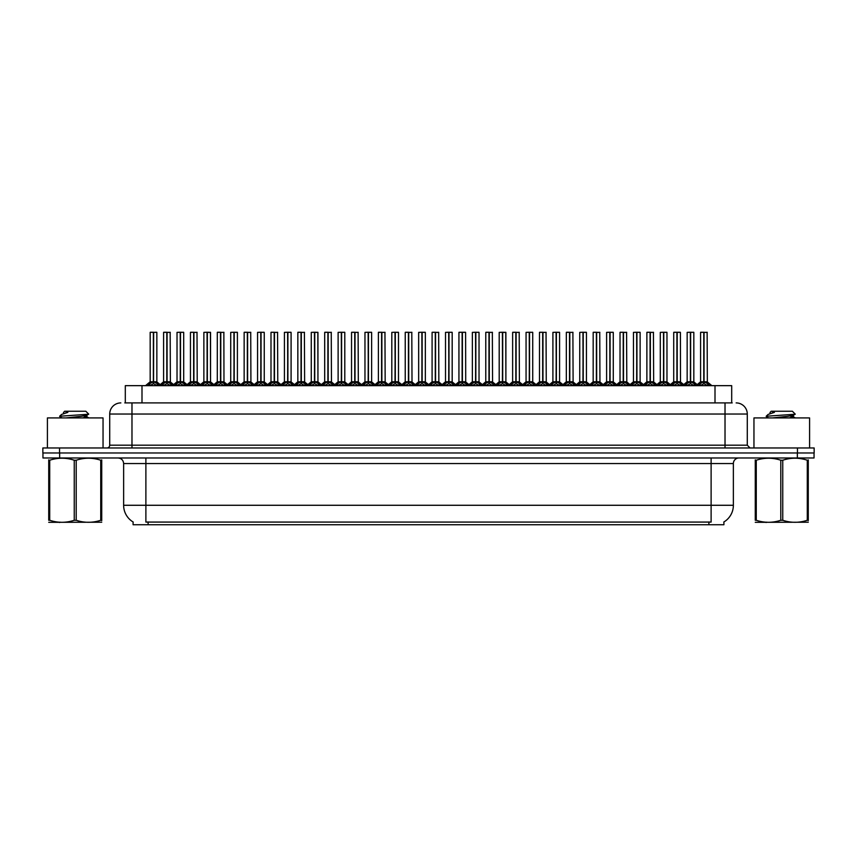 <?xml version="1.0" encoding="UTF-8"?>
<svg xmlns="http://www.w3.org/2000/svg" width="857" height="857" viewBox="0 0 857 857"><rect width="100%" height="100%" fill="white"/><g stroke="black" fill="none" stroke-linecap="round" stroke-linejoin="round"><path stroke-width="1.29" d="M125.304 402.908L125.304 385.661L731.696 385.661L731.696 402.908M723.908 521.977L723.908 524.741L133.092 524.741L133.092 521.977M133.253 522.074A19.475 19.475 0 0 1 123.633 505.276L145.883 505.276L145.883 522.074L711.117 522.074L711.117 505.276L733.367 505.276L733.367 463.551A5.56 5.56 0 0 1 738.938 457.981M123.633 505.276L123.633 463.551C123.301 460.166 121.448 458.313 118.062 457.981M723.747 522.074A19.475 19.475 0 0 0 733.367 505.276M59.647 457.981L814.043 457.981L814.043 452.978L42.957 452.978L42.957 457.981L59.647 457.981L59.647 452.978M814.043 457.981L814.043 452.978M125.058 402.908L732.199 402.908M124.801 402.908L131.978 402.908L131.978 414.038L109.717 414.038L109.717 445.19A2.785 2.785 0 0 1 106.943 447.975M120.848 402.908A11.13 11.13 0 0 0 109.717 414.038M736.152 402.908A11.13 11.13 0 0 1 747.283 414.038L747.283 445.19L750.057 447.975M59.54 447.975L42.85 447.975L42.85 452.978L59.54 452.978L59.54 447.975L797.46 447.975L797.46 452.978L814.15 452.978L814.15 447.975L797.46 447.975M684.786 385.661L686.693 383.657L690.346 381.772L690.346 383.754L690.538 332.259L693.827 332.366L693.827 381.772L690.635 381.772L694.277 383.657L696.184 385.661M693.709 332.259L690.635 332.366L690.635 383.754L690.538 381.772L693.924 381.986L690.999 381.986M690.346 332.259L687.153 332.366L690.346 332.259L687.153 332.366L687.153 381.772L690.538 381.772M690.346 332.366L690.485 381.772L690.442 332.259M689.371 332.259L691.599 332.259M690.346 381.772L687.153 381.772L682.504 385.661M694.277 383.657L694.277 385.661L690.635 383.754M690.346 383.754L686.703 385.671M698.209 385.661L700.115 383.657L703.768 381.772L703.768 383.754L703.961 332.259L700.683 332.259L703.865 332.259L703.865 381.772L707.7 383.657L709.607 385.661M704.058 381.772L704.058 383.754L703.961 381.772L707.25 381.772L704.058 381.772L704.047 332.259M703.768 332.259L700.576 332.366L700.576 381.772L703.961 381.772M704.422 381.986L707.346 381.986L707.132 332.259M703.768 332.366L703.768 381.772L700.576 381.772L697.202 384.643L693.924 381.986L698.466 385.661M703.865 332.259L702.794 332.259M707.689 385.671L704.058 383.754M703.768 383.754L700.126 385.671L700.115 383.657M103.044 447.975L103.044 417.927L47.414 417.927L47.414 447.975M101.726 522.224L48.731 522.32M101.726 520.638L101.726 520.274C101.726 522.963 101.726 522.963 101.726 520.274L100.74 520.274L100.74 460.23C92.599 457.542 84.425 457.542 76.209 460.23L74.248 460.23C66.107 457.542 57.922 457.542 49.717 460.23L48.731 460.23C48.731 457.542 48.731 457.542 48.731 460.23L48.731 459.866M76.209 460.23L76.209 520.274C84.35 522.963 92.535 522.963 100.74 520.274M76.209 520.274L74.248 520.274L74.248 460.23M101.726 459.877L101.726 460.23C101.726 457.542 101.726 457.542 101.726 460.23L100.74 460.23M62.079 417.927L59.679 416.481M66 417.927L81.094 416.331L86.793 415.324L88.71 414.135L85.829 411.253L64.629 411.253L63.675 412.378M88.667 414.231L60.086 416.213M59.679 416.202L61.586 414.424L67.842 412.378L66.021 412.378M101.726 460.23L101.726 520.274M49.717 460.23L49.717 520.274L48.731 520.274L48.731 460.23M49.717 520.274C57.858 522.963 66.032 522.963 74.248 520.274M48.731 520.274C48.731 522.963 48.731 522.963 48.731 520.274M86.793 415.324L86.953 416.92L83.59 416.031M82.593 417.927L86.953 416.92M61.586 414.424L67.842 412.378M809.586 447.975L809.586 417.927L753.956 417.927L753.956 447.975M808.269 522.224L755.274 522.32M808.269 520.638L808.269 520.274C808.269 522.963 808.269 522.963 808.269 520.274L807.283 520.274L807.283 460.23C799.142 457.542 790.968 457.542 782.752 460.23L780.791 460.23C772.65 457.542 764.465 457.542 756.26 460.23L755.274 460.23C755.274 457.542 755.274 457.542 755.274 460.23L755.274 459.866M782.752 460.23L782.752 520.274C790.893 522.963 799.078 522.963 807.283 520.274M782.752 520.274L780.791 520.274L780.791 460.23M808.269 459.877L808.269 460.23C808.269 457.542 808.269 457.542 808.269 460.23L807.283 460.23M768.622 417.927L766.222 416.481M772.543 417.927L787.637 416.331L793.336 415.324L795.253 414.135L792.371 411.253L771.171 411.253L770.218 412.378M795.21 414.231L766.629 416.213M766.222 416.202L768.129 414.424L774.385 412.378L772.564 412.378M808.269 460.23L808.269 520.274M756.26 460.23L756.26 520.274L755.274 520.274L755.274 460.23M756.26 520.274C764.401 522.963 772.575 522.963 780.791 520.274M755.274 520.274C755.274 522.963 755.274 522.963 755.274 520.274M793.336 415.324L793.496 416.92L790.133 416.031M789.136 417.927L793.496 416.92M768.129 414.424L774.385 412.378M657.94 385.661L659.847 383.657L663.489 381.772L663.489 383.754L663.682 332.259L666.971 332.366L666.971 381.772L663.779 381.772L667.432 383.657L669.338 385.661M666.864 332.259L663.779 332.366L663.779 383.754L663.682 381.772L667.078 381.986L664.154 381.986M663.5 332.259L660.297 332.366L663.5 332.259L660.297 332.366L660.297 381.772L663.682 381.772M663.489 332.366L663.639 381.772L663.586 332.259M662.525 332.259L664.753 332.259M663.489 381.772L660.297 381.772L660.297 332.366M667.432 383.657L667.432 385.661L663.779 383.754M663.489 383.754L659.858 385.671L659.847 383.657M631.084 385.661L633.002 383.657L636.644 381.772L636.644 383.754L636.837 332.259L640.125 332.366L640.125 381.772L636.933 381.772L640.575 383.657L642.493 385.661M640.018 332.259L636.933 332.366L636.933 383.754L636.837 381.772L640.233 381.986L637.297 381.986M636.644 332.259L633.452 332.366L636.644 332.259L633.452 332.366L633.452 381.772L636.837 381.772M636.644 332.366L636.794 381.772L636.74 332.259M635.68 332.259L637.897 332.259M636.644 381.772L633.452 381.772L628.813 385.661M640.575 383.657L640.575 385.661L636.933 383.754M636.644 383.754L633.002 385.671L633.002 383.657M604.239 385.661L606.145 383.657L609.798 381.772L609.798 383.754L609.991 332.259L613.28 332.366L613.28 381.772L610.088 381.772L613.73 383.657L615.637 385.661M613.162 332.259L610.088 332.366L610.088 383.754L609.991 381.772L613.376 381.986L610.452 381.986M609.798 332.259L606.606 332.366L609.798 332.259L606.606 332.366L606.606 381.772L609.991 381.772M609.798 332.366L609.938 381.772L609.895 332.259M608.824 332.259L611.052 332.259M613.73 383.657L613.73 385.661L610.088 383.754M609.798 383.754L606.156 385.671L606.145 383.657M577.393 385.661L579.3 383.657L582.942 381.772L582.942 383.754L583.135 332.259L586.434 332.366L586.434 381.772L583.242 381.772L586.884 383.657L588.791 385.661M583.606 381.986L586.531 381.986L583.242 381.772L583.242 383.754L583.231 332.259M582.953 332.259L579.75 332.366L582.953 332.259L579.75 332.366L579.75 381.772L583.135 381.772M582.942 332.366L583.092 381.772L583.039 332.259M581.978 332.259L584.206 332.259M582.942 381.772L579.761 381.772L575.111 385.661M586.884 383.657L586.884 385.661L583.242 383.754M582.942 383.754L579.311 385.671M583.242 332.366L586.317 332.259M671.363 385.661L673.27 383.657L676.912 381.772L676.912 383.754L677.105 332.259L680.287 332.259L677.105 332.259M680.287 332.259L677.212 332.366L677.212 381.815L680.854 383.657L682.761 385.661M677.212 381.815L677.212 383.754L677.105 381.772L680.404 381.772L677.062 381.772M676.923 332.259L673.72 332.366L673.72 381.772L677.009 381.772L677.009 332.259L673.838 332.259L677.009 332.259M680.404 332.366L680.501 381.986L677.576 381.986M676.912 332.366L676.912 381.772L673.731 381.772L670.345 384.643L667.078 381.986L671.609 385.661M675.948 332.259L678.176 332.259M680.854 383.657L680.854 385.661L677.212 383.754M676.912 383.754L673.281 385.671L673.27 383.657M644.518 385.661L646.424 383.657L650.067 381.772L650.067 383.754L650.259 332.259L646.981 332.259L650.163 332.259L650.163 381.772L654.009 383.657L655.916 385.661M650.356 381.772L650.356 383.754L650.259 381.772L653.548 381.772L650.356 381.772L650.356 332.259M650.077 332.259L646.874 332.366L646.874 381.772L650.259 381.772M650.72 381.986L653.655 381.986L653.441 332.259M650.067 332.366L650.067 381.772L646.874 381.772L643.5 384.643L640.233 381.986L644.764 385.661M650.163 332.259L649.103 332.259M654.009 383.657L654.009 385.661L650.356 383.754M650.067 383.754L646.435 385.671L646.424 383.657M617.661 385.661L619.568 383.657L623.221 381.772L623.221 383.754L623.414 332.259L620.136 332.259L623.318 332.259L623.318 381.772L627.153 383.657L629.059 385.661M623.51 381.772L623.51 383.754L623.414 381.772L626.703 381.772L623.51 381.772L623.51 332.259M623.221 332.259L620.029 332.366L620.029 381.772L623.414 381.772M623.875 381.986L626.799 381.986L626.596 332.259M623.221 332.366L623.221 381.772L620.029 381.772L616.654 384.643L613.376 381.986L617.918 385.661M623.318 332.259L622.257 332.259M627.153 383.657L627.153 385.661L623.51 383.754M623.221 383.754L619.579 385.671L619.568 383.657M590.816 385.661L592.723 383.657L596.376 381.772L596.365 383.754L596.568 332.259L593.29 332.259L596.472 332.259L596.472 381.772L600.307 383.657L602.214 385.661M596.665 381.772L596.665 383.754L596.568 381.772L599.857 381.772L596.665 381.772L596.654 332.259M596.376 332.259L593.173 332.366L593.173 381.772L596.568 381.772M597.029 381.986L599.954 381.986L599.739 332.259M596.376 332.366L596.376 381.772L593.183 381.772L589.809 384.643L586.531 381.986L591.073 385.661M596.472 332.259L595.401 332.259M600.296 385.671L596.665 383.754M596.365 383.754L592.733 385.671L592.723 383.657M550.548 385.661L552.454 383.657L556.097 381.772L556.097 383.754L556.289 332.259L559.578 332.366L559.578 381.772L556.386 381.772L560.039 383.657L561.946 385.661M559.471 332.259L556.386 332.366L556.386 383.754L556.289 381.772L559.685 381.986L556.75 381.986M556.107 332.259L552.904 332.366L556.107 332.259L552.904 332.366L552.904 381.772L556.289 381.772M556.097 332.366L556.247 381.772L556.193 332.259M555.132 332.259L557.361 332.259M556.097 381.772L552.904 381.772L552.904 332.366M560.039 383.657L560.039 385.661L556.386 383.754M556.097 383.754L552.465 385.671L552.454 383.657M523.691 385.661L525.598 383.657L529.251 381.772L529.251 383.754L529.444 332.259L532.733 332.366L532.733 381.772L529.54 381.772L533.183 383.657L535.089 385.661M532.625 332.259L529.54 332.366L529.54 383.754L529.444 381.772L532.829 381.986L529.905 381.986M529.251 332.259L526.059 332.366L529.251 332.259L526.059 332.366L526.059 381.772L529.444 381.772M529.251 332.366L529.39 381.772L529.347 332.259M528.287 332.259L530.504 332.259M529.251 381.772L526.059 381.772L526.059 332.366M533.183 383.657L533.183 385.661L529.54 383.754M529.251 383.754L525.609 385.671L525.598 383.657M496.846 385.661L498.753 383.657L502.395 381.772L502.395 383.754L502.598 332.259L505.887 332.366L505.887 381.772L502.695 381.772L506.337 383.657L508.244 385.661M505.887 332.366L502.695 332.366L502.695 383.754L502.598 381.772L505.887 381.772L505.769 332.259M502.406 332.259L499.203 332.366L502.406 332.259L499.203 332.366L499.203 381.772L502.598 381.772M502.395 332.366L502.545 381.772L502.502 332.259M501.431 332.259L503.659 332.259M506.337 383.657L506.337 385.661L502.695 383.754M502.395 383.754L498.763 385.671L498.753 383.657M470 385.661L471.907 383.657L475.549 381.772L475.549 383.754L475.742 332.259L479.031 332.366L479.031 381.772L475.839 381.772L479.492 383.657L481.398 385.661M478.924 332.259L475.839 332.366L475.839 383.754L475.742 381.772L479.138 381.986L476.213 381.986M475.56 332.259L472.357 332.366L475.56 332.259L472.357 332.366L472.357 381.772L475.742 381.772M475.549 332.366L475.699 381.772L475.646 332.259M474.585 332.259L476.813 332.259M475.549 381.772L472.357 381.772L467.718 385.661M479.492 383.657L479.492 385.661L475.839 383.754M475.549 383.754L471.918 385.671M563.97 385.661L565.877 383.657L569.519 381.772L569.519 383.754L569.712 332.259L566.445 332.259L569.616 332.259L569.616 381.772L573.462 383.657L575.368 385.661M569.809 381.772L569.809 383.754L569.712 381.772L573.001 381.772L569.809 381.772L569.809 332.259M569.53 332.259L566.327 332.366L566.327 381.772L569.669 381.772M570.184 381.986L573.108 381.986L572.894 332.259M569.519 332.366L569.519 381.772L566.327 381.772L562.953 384.643L559.685 381.986L564.217 385.661M569.616 332.259L568.555 332.259M573.462 383.657L573.462 385.661L569.809 383.754M569.519 383.754L565.888 385.671L565.877 383.657M537.114 385.661L539.032 383.657L542.674 381.772L542.674 383.754L542.867 332.259L539.589 332.259L542.77 332.259L542.77 381.772L546.605 383.657L548.523 385.661M542.963 381.772L542.963 383.754L542.867 381.772L546.155 381.772L542.963 381.772L542.963 332.259M542.674 332.259L539.482 332.366L539.482 381.772L542.867 381.772M543.327 381.986L546.263 381.986L546.048 332.259M542.674 332.366L542.674 381.772L539.482 381.772L536.107 384.643L532.829 381.986L537.371 385.661M542.77 332.259L541.71 332.259M546.605 383.657L546.605 385.661L542.963 383.754M542.674 383.754L539.032 385.671L539.032 383.657M510.269 385.661L512.175 383.657L515.828 381.772L515.828 383.754L516.021 332.259L512.743 332.259L515.925 332.259L515.925 381.772L519.76 383.657L521.667 385.661M516.118 381.772L516.118 383.754L516.021 381.772L519.31 381.772L516.118 381.772L516.107 332.259M515.828 332.259L512.636 332.366L512.636 381.772L516.021 381.772M516.482 381.986L519.406 381.986L519.192 332.259M515.828 332.366L515.828 381.772L512.636 381.772L509.262 384.643L505.984 381.986L503.059 381.986M515.925 332.259L514.853 332.259M519.76 383.657L519.76 385.661L516.118 383.754M515.828 383.754L512.186 385.671L512.175 383.657M483.423 385.661L485.33 383.657L488.972 381.772L488.972 383.754L489.165 332.259L485.898 332.259L489.068 332.259L489.068 381.772L492.914 383.657L494.821 385.661M489.272 381.772L489.272 383.754L489.165 381.772L492.464 381.772L489.272 381.772L489.261 332.259M488.983 332.259L485.78 332.366L485.78 381.772L489.165 381.772M489.636 381.986L492.561 381.986L492.347 332.259M488.972 332.366L488.972 381.772L485.78 381.772L482.405 384.643L479.138 381.986L483.669 385.661M489.068 332.259L488.008 332.259M492.904 385.671L489.272 383.754M488.972 383.754L485.341 385.671L485.33 383.657M443.144 385.661L445.062 383.657L448.704 381.772L448.704 383.754L448.897 332.259L452.185 332.366L452.185 381.772L448.993 381.772L452.635 383.657L454.553 385.661M452.078 332.259L448.993 332.366L448.993 383.754L448.897 381.772L452.292 381.986L449.357 381.986M448.704 332.259L445.511 332.366L448.704 332.259L445.511 332.366L445.511 381.772L448.897 381.772M448.704 332.366L448.854 381.772L448.8 332.259M447.74 332.259L449.957 332.259M448.704 381.772L445.511 381.772L440.873 385.661M452.635 383.657L452.635 385.661L448.993 383.754M448.704 383.754L445.062 385.671L445.062 383.657M416.298 385.661L418.205 383.657L421.858 381.772L421.858 383.754L422.051 332.259L425.34 332.366L425.34 381.772L422.147 381.772L425.79 383.657L427.697 385.661M425.222 332.259L422.147 332.366L422.147 383.754L422.051 381.772L425.436 381.986L422.512 381.986M421.858 332.259L418.666 332.366L421.858 332.259L418.666 332.366L418.666 381.772L422.051 381.772M421.858 332.366L421.998 381.772L421.955 332.259M420.883 332.259L423.112 332.259M421.858 381.772L418.666 381.772L414.027 385.661M425.79 383.657L425.79 385.661L422.147 383.754M421.858 383.754L418.216 385.671L418.205 383.657M389.453 385.661L391.36 383.657L395.002 381.772L395.002 383.754L395.195 332.259L398.494 332.366L398.494 381.772L395.302 381.772L398.944 383.657L400.851 385.661M398.376 332.259L395.302 332.366L395.302 383.754L395.195 381.772L398.591 381.986L395.666 381.986M395.013 332.259L391.81 332.366L395.013 332.259L391.81 332.366L391.81 381.772L395.195 381.772M395.002 332.366L395.152 381.772L395.098 332.259M394.038 332.259L396.266 332.259M395.002 381.772L391.81 381.772L387.171 385.661M398.944 383.657L398.944 385.661L395.302 383.754M395.002 383.754L391.37 385.671L391.36 383.657M362.607 385.661L364.514 383.657L368.156 381.772L368.156 383.754L368.349 332.259L371.638 332.366L371.638 381.772L368.446 381.772L372.099 383.657L374.006 385.661M371.531 332.259L368.446 332.366L368.446 383.754L368.349 381.772L371.745 381.986L368.81 381.986M368.156 332.259L364.964 332.366L368.156 332.259L364.964 332.366L364.964 381.772L368.349 381.772M368.156 332.366L368.306 381.772L368.253 332.259M367.192 332.259L369.421 332.259M368.156 381.772L364.964 381.772L360.326 385.661M372.099 383.657L372.099 385.661L368.446 383.754M368.156 383.754L364.514 385.671L364.514 383.657M335.751 385.661L337.658 383.657L341.311 381.772L341.311 383.754L341.504 332.259L344.793 332.366L344.793 381.772L341.6 381.772L345.242 383.657L347.149 385.661M344.685 332.259L341.6 332.366L341.6 383.754L341.504 381.772L344.889 381.986L341.964 381.986M341.311 332.259L338.119 332.366L341.311 332.259L338.119 332.366L338.119 381.772L341.504 381.772M341.311 332.366L341.45 381.772L341.407 332.259M340.336 332.259L342.564 332.259M341.311 381.772L338.119 381.772L333.48 385.661M345.242 383.657L345.242 385.661L341.6 383.754M341.311 383.754L337.669 385.671L337.658 383.657M308.906 385.661L310.812 383.657L314.455 381.772L314.455 383.754L314.658 332.259L317.947 332.366L317.947 381.772L314.755 381.772L318.397 383.657L320.304 385.661M317.947 332.366L314.755 332.366L314.755 383.754L314.658 381.772L317.947 381.772L317.829 332.259M314.465 332.259L311.262 332.366L314.465 332.259L311.262 332.366L311.262 381.772L314.658 381.772M314.455 332.366L314.605 381.772L314.562 332.259M313.491 332.259L315.719 332.259M314.455 381.772L311.273 381.772L311.262 332.366M318.397 383.657L318.397 385.661L314.755 383.754M314.455 383.754L310.823 385.671L310.812 383.657M456.577 385.661L458.484 383.657L462.127 381.772L462.127 383.754L462.319 332.259L465.501 332.259L462.319 332.259M465.501 332.259L462.416 332.366L462.416 381.815L466.069 383.657L467.976 385.661M462.416 381.815L462.416 383.754L462.319 381.772L465.608 381.772L462.277 381.772M462.137 332.259L458.934 332.366L458.934 381.772L462.223 381.772L462.223 332.259L459.041 332.259L462.223 332.259M465.608 332.366L465.715 381.986L462.78 381.986M462.127 332.366L462.127 381.772L458.934 381.772L455.56 384.643L452.292 381.986L456.824 385.661M461.162 332.259L463.391 332.259M466.069 383.657L466.069 385.661L462.416 383.754M462.127 383.754L458.484 385.671L458.484 383.657M429.721 385.661L431.628 383.657L435.281 381.772L435.281 383.754L435.474 332.259L432.196 332.259L435.377 332.259L435.377 381.772L439.213 383.657L441.119 385.661M435.57 381.772L435.57 383.754L435.474 381.772L438.763 381.772L435.57 381.772L435.56 332.259M435.281 332.259L432.089 332.366L432.089 381.772L435.474 381.772M435.934 381.986L438.859 381.986L438.655 332.259M435.281 332.366L435.281 381.772L432.089 381.772L428.714 384.643L425.436 381.986L429.978 385.661M435.377 332.259L434.306 332.259M439.213 383.657L439.213 385.661L435.57 383.754M435.281 383.754L431.639 385.671M402.876 385.661L404.783 383.657L408.425 381.772L408.425 383.754L408.628 332.259L405.35 332.259L408.532 332.259L408.532 381.772L412.367 383.657L414.274 385.661M408.725 381.772L408.725 383.754L408.628 381.772L411.917 381.772L408.725 381.772L408.714 332.259M408.435 332.259L405.232 332.366L405.232 381.772L408.628 381.772M409.089 381.986L412.013 381.986L411.799 332.259M408.425 332.366L408.425 381.772L405.243 381.772L401.858 384.643L398.591 381.986L403.133 385.661M408.532 332.259L407.461 332.259M412.367 383.657L412.367 385.661L408.725 383.754M408.425 383.754L404.793 385.671L404.783 383.657M376.03 385.661L377.937 383.657L381.579 381.772L381.579 383.754L381.772 332.259L378.505 332.259L381.676 332.259L381.676 381.772L385.521 383.657L387.428 385.661M381.868 381.772L381.868 383.754L381.772 381.772L385.061 381.772L381.868 381.772L381.868 332.259M381.59 332.259L378.387 332.366L378.387 381.772L381.772 381.772M382.243 381.986L385.168 381.986L384.954 332.259M381.579 332.366L381.579 381.772L378.387 381.772L375.012 384.643L371.745 381.986L376.277 385.661M381.676 332.259L380.615 332.259M385.511 385.671L381.868 383.754M381.579 383.754L377.948 385.671L377.937 383.657M349.174 385.661L351.091 383.657L354.734 381.772L354.734 383.754L354.927 332.259L351.649 332.259L354.83 332.259L354.83 381.772L358.665 383.657L360.583 385.661M355.023 381.772L355.023 383.754L354.927 381.772L358.215 381.772L355.023 381.772L355.023 332.259M354.734 332.259L351.541 332.366L351.541 381.772L354.927 381.772M355.387 381.986L358.322 381.986L358.108 332.259M354.734 332.366L354.734 381.772L351.541 381.772L348.167 384.643L344.889 381.986L349.431 385.661M354.83 332.259L353.77 332.259M358.665 383.657L358.665 385.661L355.023 383.754M354.734 383.754L351.091 385.671L351.091 383.657M322.328 385.661L324.235 383.657L327.888 381.772L327.888 383.754L328.081 332.259L324.803 332.259L327.985 332.259L327.985 381.772L331.82 383.657L333.727 385.661M328.177 381.772L328.177 383.754L328.081 381.772L331.37 381.772L328.177 381.772L328.167 332.259M327.888 332.259L324.696 332.366L324.696 381.772L328.081 381.772M328.542 381.986L331.466 381.986L331.252 332.259M327.888 332.366L327.888 381.772L324.696 381.772L321.321 384.643L318.043 381.986L315.119 381.986M327.985 332.259L326.913 332.259M331.82 383.657L331.82 385.661L328.177 383.754M327.888 383.754L324.246 385.671M282.06 385.661L283.967 383.657L287.609 381.772L287.609 383.754L287.802 332.259L291.091 332.366L291.091 381.772L287.898 381.772L291.551 383.657L293.458 385.661M290.984 332.259L287.898 332.366L287.898 383.754L287.802 381.772L291.198 381.986L288.273 381.986M287.62 332.259L284.417 332.366L287.62 332.259L284.417 332.366L284.417 381.772L287.802 381.772M287.609 332.366L287.759 381.772L287.706 332.259M286.645 332.259L288.873 332.259M287.609 381.772L284.417 381.772L279.778 385.661M291.551 383.657L291.551 385.661L287.898 383.754M287.609 383.754L283.978 385.671L283.967 383.657M255.204 385.661L257.121 383.657L260.764 381.772L260.764 383.754L260.957 332.259L264.245 332.366L264.245 381.772L261.053 381.772L264.695 383.657L266.613 385.661M264.138 332.259L261.053 332.366L261.053 383.754L260.957 381.772L264.352 381.986L261.417 381.986M260.764 332.259L257.571 332.366L260.764 332.259L257.571 332.366L257.571 381.772L260.957 381.772M260.764 332.366L260.903 381.772L260.86 332.259M259.8 332.259L262.017 332.259M260.764 381.772L257.571 381.772L257.571 332.366M264.695 383.657L264.695 385.661L261.053 383.754M260.764 383.754L257.121 385.671L257.121 383.657M228.358 385.661L230.265 383.657L233.918 381.772L233.918 383.754L234.111 332.259L237.4 332.366L237.4 381.772L234.207 381.772L237.85 383.657L239.756 385.661M237.282 332.259L234.207 332.366L234.207 383.754L234.111 381.772L237.496 381.986L234.572 381.986M233.918 332.259L230.726 332.366L233.918 332.259L230.726 332.366L230.726 381.772L234.111 381.772M233.918 332.366L234.057 381.772L234.015 332.259M232.943 332.259L235.172 332.259M233.918 381.772L230.726 381.772L226.087 385.661M237.839 385.671L234.207 383.754M233.918 383.754L230.276 385.671L230.265 383.657M201.513 385.661L203.42 383.657L207.062 381.772L207.062 383.754L207.255 332.259L210.543 332.366L210.543 381.772L207.351 381.772L211.004 383.657L212.911 385.661M210.543 332.366L207.351 332.366L207.351 383.754L207.255 381.772L210.543 381.772L210.436 332.259M207.073 332.259L203.87 332.366L207.073 332.259L203.87 332.366L203.87 381.772L207.212 381.772M207.062 332.366L207.158 381.772L207.158 332.259M206.098 332.259L208.326 332.259M211.004 383.657L211.004 385.661L207.351 383.754M207.062 383.754L203.43 385.671L203.42 383.657M174.667 385.661L176.574 383.657L180.216 381.772L180.216 383.754L180.409 332.259L183.698 332.366L183.698 381.772L180.506 381.772L184.159 383.657L186.065 385.661M183.591 332.259L180.506 332.366L180.506 383.754L180.409 381.772L183.805 381.986L180.87 381.986M180.216 332.259L177.024 332.366L180.216 332.259L177.024 332.366L177.024 381.772L180.409 381.772M180.216 332.366L180.366 381.772L180.313 332.259M179.252 332.259L181.47 332.259M180.216 381.772L177.024 381.772L172.386 385.661M184.159 383.657L184.159 385.661L180.506 383.754M180.216 383.754L176.574 385.671L176.574 383.657M147.811 385.661L149.718 383.657L153.371 381.772L153.371 383.754L153.564 332.259L150.286 332.259L153.467 332.259L153.467 381.772L157.302 383.657L159.209 385.661M156.745 332.259L153.66 332.366L153.564 381.772M153.371 381.772L150.179 381.772L153.371 381.772L153.371 332.366L150.286 332.259M156.852 332.366L156.852 381.772L153.66 381.772L156.949 381.986L154.024 381.986M150.179 332.366L150.179 381.772L145.54 385.661M153.467 332.259L152.396 332.259M157.302 383.657L157.302 385.661L153.66 383.754M153.371 383.754L149.729 385.671L149.718 383.657M295.483 385.661L297.39 383.657L301.032 381.772L301.032 383.754L301.225 332.259L297.957 332.259L301.128 332.259L301.128 381.772L304.974 383.657L306.881 385.661M301.321 381.772L301.332 383.754L301.225 381.772L304.524 381.772L301.321 381.772L301.321 332.259M301.043 332.259L297.84 332.366L297.84 381.772L301.225 381.772M301.696 381.986L304.621 381.986L304.406 332.259M301.032 332.366L301.032 381.772L297.84 381.772L294.465 384.643L291.198 381.986L295.729 385.661M301.128 332.259L300.068 332.259M304.974 383.657L304.974 385.661L301.332 383.754M301.032 383.754L297.4 385.671L297.39 383.657M268.637 385.661L270.544 383.657L274.186 381.772L274.186 383.754L274.379 332.259L271.101 332.259L274.283 332.259L274.283 381.772L278.129 383.657L280.035 385.661M274.476 381.772L274.476 383.754L274.379 381.772L277.668 381.772L274.476 381.772L274.476 332.259M274.186 332.259L270.994 332.366L270.994 381.772L274.379 381.772M274.84 381.986L277.775 381.986L277.561 332.259M274.186 332.366L274.186 381.772L270.994 381.772L267.62 384.643L264.352 381.986L268.884 385.661M274.283 332.259L273.222 332.259M278.118 385.671L274.476 383.754M274.186 383.754L270.544 385.671L270.544 383.657M241.781 385.661L243.688 383.657L247.341 381.772L247.341 383.754L247.534 332.259L244.256 332.259L247.437 332.259L247.437 381.772L251.272 383.657L253.179 385.661M247.63 381.772L247.63 383.754L247.534 381.772L250.822 381.772L247.63 381.772L247.619 332.259M247.341 332.259L244.149 332.366L244.149 381.772L247.534 381.772M247.994 381.986L250.919 381.986L250.715 332.259M247.341 332.366L247.341 381.772L244.149 381.772L240.774 384.643L237.496 381.986L242.038 385.661M247.437 332.259L246.366 332.259M251.272 383.657L251.272 385.661L247.63 383.754M247.341 383.754L243.699 385.671L243.688 383.657M214.936 385.661L216.842 383.657L220.485 381.772L220.485 383.754L220.688 332.259L217.41 332.259L220.592 332.259L220.592 381.772L224.427 383.657L226.334 385.661M223.977 332.366L220.785 332.366L220.785 383.754L220.688 381.772L223.977 381.772L223.859 332.259M220.495 332.259L217.292 332.366L217.292 381.772L220.688 381.772M220.485 332.366L220.485 381.772L217.303 381.772L213.918 384.643L210.651 381.986L207.726 381.986M220.592 332.259L219.521 332.259M224.427 383.657L224.427 385.661L220.785 383.754M220.485 383.754L216.853 385.671M188.09 385.661L189.997 383.657L193.639 381.772L193.639 383.754L193.832 332.259L190.565 332.259L193.736 332.259L193.736 381.772L197.581 383.657L199.488 385.661M193.928 381.772L193.928 383.754L193.832 381.772L197.121 381.772L193.928 381.772L193.928 332.259M193.65 332.259L190.447 332.366L190.447 381.772L193.832 381.772M194.303 381.986L197.228 381.986L197.014 332.259M193.639 332.366L193.639 381.772L190.447 381.772L187.072 384.643L183.805 381.986L188.336 385.661M193.736 332.259L192.675 332.259M197.581 383.657L197.581 385.661L193.928 383.754M193.639 383.754L190.008 385.671L189.997 383.657M161.234 385.661L163.151 383.657L166.794 381.772L166.794 383.754L166.986 332.259L163.708 332.259L166.89 332.259L166.89 381.772L170.725 383.657L172.643 385.661M167.083 381.772L167.083 383.754L166.986 381.772L170.275 381.772L167.083 381.772L167.083 332.259M166.794 332.259L163.601 332.366L163.601 381.772L166.986 381.772M167.447 381.986L170.382 381.986L170.168 332.259M166.794 332.366L166.794 381.772L163.601 381.772L160.227 384.643M166.89 332.259L165.83 332.259M170.725 383.657L170.725 385.661L167.083 383.754M166.794 383.754L163.151 385.671L163.151 383.657M203.87 332.366L203.87 381.772L207.062 381.772M220.785 381.772L223.966 381.772L221.149 381.986M708.889 524.741L708.889 521.977M148.111 524.741L148.111 521.977M141.994 402.908L141.994 385.661M715.006 402.908L715.006 385.661M711.117 457.981L711.117 463.551L123.633 463.551M733.367 463.551L711.117 463.551L711.117 505.276L145.883 505.276L145.883 457.981M797.353 457.981L797.353 452.978M131.978 447.975L131.978 445.19L747.283 445.19M109.717 445.19L131.978 445.19L131.978 414.038L725.022 414.038L725.022 447.975M747.283 414.038L725.022 414.038L725.022 402.908M689.971 381.986L687.153 381.772M694.866 384.161L694.866 385.661M686.693 383.657L686.693 385.661M686.114 384.161L686.114 385.661M703.393 381.986L700.469 381.986M707.25 332.366L704.058 332.366M707.7 383.657L707.7 385.661M708.289 384.161L708.289 385.661M699.537 384.161L699.537 385.661M663.125 381.986L660.297 381.772L655.659 385.661M668.01 384.161L668.01 385.661M659.258 384.161L659.258 385.661M636.28 381.986L633.452 381.772M641.165 384.161L641.165 385.661M632.412 384.161L632.412 385.661M609.423 381.986L606.606 381.772L609.798 381.772M614.319 384.161L614.319 385.661M605.567 384.161L605.567 385.661M582.578 381.986L579.761 381.772M587.463 384.161L587.463 385.661M579.3 383.657L579.3 385.661M578.711 384.161L578.711 385.661M676.548 381.986L673.623 381.986M681.433 384.161L681.433 385.661M672.681 384.161L672.681 385.661M649.702 381.986L646.778 381.986M653.548 332.366L650.356 332.366M654.587 384.161L654.587 385.661M645.835 384.161L645.835 385.661M622.857 381.986L619.922 381.986M626.703 332.366L623.51 332.366M627.742 384.161L627.742 385.661M618.99 384.161L618.99 385.661M596.001 381.986L593.076 381.986M599.857 332.366L596.665 332.366M600.307 383.657L600.307 385.661M600.896 384.161L600.896 385.661M592.144 384.161L592.144 385.661M555.732 381.986L552.904 381.772L548.266 385.661M560.617 384.161L560.617 385.661M551.865 384.161L551.865 385.661M528.887 381.986L526.059 381.772L521.42 385.661M533.772 384.161L533.772 385.661M525.02 384.161L525.02 385.661M502.031 381.986L499.213 381.772L502.395 381.772M506.926 384.161L506.926 385.661M498.174 384.161L498.174 385.661M475.185 381.986L472.357 381.772M480.07 384.161L480.07 385.661M471.907 383.657L471.907 385.661M471.318 384.161L471.318 385.661M569.155 381.986L566.231 381.986M573.001 332.366L569.809 332.366M574.04 384.161L574.04 385.661M565.288 384.161L565.288 385.661M542.31 381.986L539.374 381.986M546.155 332.366L542.963 332.366M547.195 384.161L547.195 385.661M538.442 384.161L538.442 385.661M515.453 381.986L512.529 381.986M519.31 332.366L516.118 332.366M520.349 384.161L520.349 385.661M511.597 384.161L511.597 385.661M488.608 381.986L485.683 381.986M492.464 332.366L489.272 332.366M492.914 383.657L492.914 385.661M493.493 384.161L493.493 385.661M484.741 384.161L484.741 385.661M448.34 381.986L445.511 381.772M453.224 384.161L453.224 385.661M444.472 384.161L444.472 385.661M421.483 381.986L418.666 381.772M426.379 384.161L426.379 385.661M417.627 384.161L417.627 385.661M394.638 381.986L391.81 381.772M399.523 384.161L399.523 385.661M390.771 384.161L390.771 385.661M367.792 381.986L364.964 381.772M372.677 384.161L372.677 385.661M363.925 384.161L363.925 385.661M340.947 381.986L338.119 381.772M345.832 384.161L345.832 385.661M337.08 384.161L337.08 385.661M314.091 381.986L311.273 381.772L306.624 385.661M318.986 384.161L318.986 385.661M310.234 384.161L310.234 385.661M461.762 381.986L458.838 381.986M466.647 384.161L466.647 385.661M457.895 384.161L457.895 385.661M434.917 381.986L431.982 381.986M438.763 332.366L435.57 332.366M439.802 384.161L439.802 385.661M431.628 383.657L431.628 385.661M431.05 384.161L431.05 385.661M408.061 381.986L405.136 381.986M411.917 332.366L408.725 332.366M412.956 384.161L412.956 385.661M404.204 384.161L404.204 385.661M381.215 381.986L378.291 381.986M385.061 332.366L381.868 332.366M385.521 383.657L385.521 385.661M386.1 384.161L386.1 385.661M377.348 384.161L377.348 385.661M354.37 381.986L351.434 381.986M358.215 332.366L355.023 332.366M359.254 384.161L359.254 385.661M350.502 384.161L350.502 385.661M327.513 381.986L324.589 381.986M331.37 332.366L328.177 332.366M332.409 384.161L332.409 385.661M324.235 383.657L324.235 385.661M323.657 384.161L323.657 385.661M287.245 381.986L284.417 381.772M292.13 384.161L292.13 385.661M283.378 384.161L283.378 385.661M260.399 381.986L257.571 381.772L252.933 385.661M265.284 384.161L265.284 385.661M256.532 384.161L256.532 385.661M233.543 381.986L230.726 381.772M237.85 383.657L237.85 385.661M238.439 384.161L238.439 385.661M229.687 384.161L229.687 385.661M206.698 381.986L203.87 381.772L199.231 385.661M211.583 384.161L211.583 385.661M202.83 384.161L202.83 385.661M179.852 381.986L177.024 381.772M184.737 384.161L184.737 385.661M175.985 384.161L175.985 385.661M153.007 381.986L150.071 381.986M157.892 384.161L157.892 385.661M149.139 384.161L149.139 385.661M300.668 381.986L297.743 381.986M304.524 332.366L301.332 332.366M305.553 384.161L305.553 385.661M296.801 384.161L296.801 385.661M273.822 381.986L270.898 381.986M277.668 332.366L274.476 332.366M278.129 383.657L278.129 385.661M278.707 384.161L278.707 385.661M269.955 384.161L269.955 385.661M246.977 381.986L244.041 381.986M250.822 332.366L247.63 332.366M251.862 384.161L251.862 385.661M243.109 384.161L243.109 385.661M220.12 381.986L217.196 381.986M225.016 384.161L225.016 385.661M216.842 383.657L216.842 385.661M216.264 384.161L216.264 385.661M193.275 381.986L190.35 381.986M197.121 332.366L193.928 332.366M198.16 384.161L198.16 385.661M189.408 384.161L189.408 385.661M166.429 381.986L163.494 381.986M170.275 332.366L167.083 332.366M171.314 384.161L171.314 385.661M162.562 384.161L162.562 385.661M707.346 381.986L711.888 385.661M687.046 381.986L683.779 384.643L680.501 381.986M60.161 522.159L59.54 522.524M63.504 412.378L63.504 413.385M86.793 416.748L88.828 417.927M766.704 522.159L766.083 522.524M770.047 412.378L770.047 413.385M793.336 416.748L795.371 417.927M606.606 381.772L601.968 385.661M660.201 381.986L656.923 384.643L653.655 381.986M633.344 381.986L630.077 384.643L626.799 381.986M606.499 381.986L603.232 384.643L599.954 381.986M579.653 381.986L576.375 384.643L573.108 381.986M505.984 381.986L510.526 385.661M499.213 381.772L494.564 385.661M546.263 381.986L549.53 384.643L552.808 381.986M519.406 381.986L522.684 384.643L525.952 381.986M492.561 381.986L495.839 384.643L499.106 381.986M318.043 381.986L322.586 385.661M465.715 381.986L468.983 384.643L472.261 381.986M438.859 381.986L442.137 384.643L445.404 381.986M412.013 381.986L415.291 384.643L418.559 381.986M385.168 381.986L388.435 384.643L391.713 381.986M358.322 381.986L361.59 384.643L364.868 381.986M331.466 381.986L334.744 384.643L338.012 381.986M210.651 381.986L215.193 385.661M156.949 381.986L161.491 385.661M304.621 381.986L307.888 384.643L311.166 381.986M277.775 381.986L281.042 384.643L284.32 381.986M250.919 381.986L254.197 384.643L257.464 381.986M224.073 381.986L227.351 384.643L230.619 381.986M197.228 381.986L200.495 384.643L203.773 381.986M170.382 381.986L173.65 384.643L176.928 381.986"/></g></svg>

